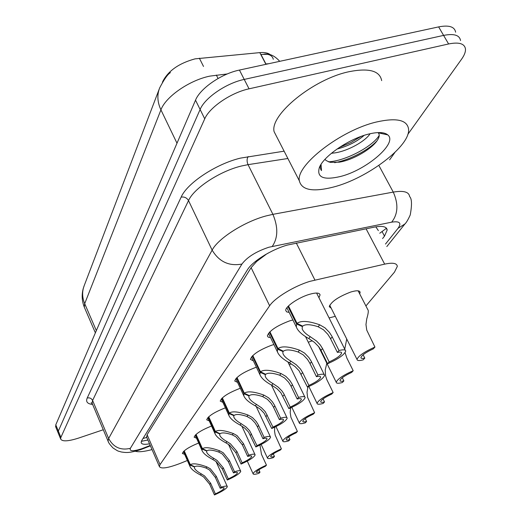 <?xml version="1.0" encoding="UTF-8"?>
<svg xmlns="http://www.w3.org/2000/svg" width="521" height="521" viewBox="0 0 521 521"><rect width="100%" height="100%" fill="white"/><g stroke="black" fill="none" stroke-linecap="round" stroke-linejoin="round"><path stroke-width="0.78" d="M308.289 342.219L312.333 340.767M329.083 317.934L335.303 316.319M331.219 308.211L329.265 306.693C331.232 301.639 338.409 296.749 350.783 292.014C356.657 290.275 359.77 290.392 360.135 292.379L359.698 293.864M209.227 420.877L206.713 419.802C208.113 416.155 214.268 412.189 225.183 407.91L225.404 407.832M222.871 402.316L220.214 401.124C221.699 397.178 228.126 392.997 239.491 388.568L240.311 388.295M237.55 382.368L234.737 381.033C236.326 376.755 243.046 372.326 254.899 367.741L256.423 367.259M253.395 360.864L250.406 359.366C252.105 354.71 259.152 350.001 271.532 345.254L273.883 344.55M270.542 337.615L268.237 337.172L267.358 335.934C269.188 330.842 276.586 325.827 289.546 320.897L292.887 319.979M289.168 312.398L286.7 311.89L285.755 310.509C285.026 306.817 298.24 297.667 309.122 294.43C315.941 292.45 319.588 292.626 320.063 294.964L318.937 297.706M365.918 305.964L394.482 272.118L397.315 266.407C396.989 263.177 392.775 262.421 384.674 264.134L309.975 281.333C294.319 285.977 274.743 297.895 269.637 305.768L160.051 464.569L159.361 466.51C160.904 469.193 168.049 468.079 180.794 463.169L187.365 460.499M268.282 253.03L264.381 255.264M269.839 54.334C267.514 52.816 264.167 52.25 259.81 52.621L195.069 58.86C179.068 63.23 168.309 70.752 162.78 81.419L162.422 82.357M259.276 258.572L256.658 261.464L265.957 254.495M146.818 437.542L147.352 438.78M378.363 230.608L376.025 227.143L376.234 226.765M256.658 261.464L251.115 267.657L147.111 434.709L146.701 437.366M289.233 364.707L291.246 363.86M271.695 385.586L272.086 385.397M196.521 438.181L194.131 437.217C195.388 433.902 201.197 430.17 211.565 426.028M184.649 454.358L182.376 453.491C183.47 450.502 188.902 447.011 198.677 443.013M58.313 433.257L58.339 431.075L200.116 109.475C204.805 97.857 226.238 83.126 244.225 79.413L443.599 35.402C453.941 33.383 459.587 35.096 460.531 40.547C459.587 35.096 453.941 33.383 443.599 35.402L244.225 79.413C226.238 83.126 204.805 97.857 200.116 109.475L58.339 431.075L58.313 433.257M273.297 59.303C272.665 56.555 270.673 54.894 267.312 54.314L260.949 54.444L265.918 63.966L268.836 63.692M55.78 427.038L55.786 424.83L195.518 100.169C200.129 88.446 221.464 73.695 239.432 70.068L438.636 26.89C448.965 24.91 454.631 26.688 455.621 32.204M382.577 238.572L384.491 236.137L387.188 230.028C386.732 226.57 382.492 225.593 374.469 227.091L287.312 245.078C271.565 249.468 252.197 261.568 247.39 269.871L141.738 440.545L141.139 442.557C141.575 444.322 144.369 444.745 149.54 443.833M103.288 429.747L78.58 438.083C68.049 441.437 62.071 441.723 60.638 438.949L60.898 437.347L204.74 118.84C209.514 107.326 231.044 92.614 249.051 88.824L448.601 43.966C458.942 41.895 464.563 43.556 465.461 48.941C465.696 51.794 464.413 55.193 461.613 59.14L407.806 134.392M394.846 152.516L389.61 159.836M288.478 305.951L297.048 323.385C300.949 320.402 308.504 320.877 319.705 324.798L324.993 327.852L329.389 332.359L331.818 336.123L339.015 350.503C343.365 349.428 345.605 349.63 345.723 351.115C344.264 354.84 338.227 359.047 327.605 363.736L320.61 349.624L318.728 346.732L314.437 342.349L308.771 338.565C301.952 334.743 297.797 330.881 296.319 326.967L296.579 324.003L287.963 306.472M301.952 325.762L302.356 326.576L302.154 328.771C303.105 331.389 305.807 334.026 310.262 336.69L316.592 341.086L320.233 344.869L322.551 348.542L329.174 361.919C336.573 358.52 340.727 355.55 341.639 353.004L341.327 352.372M341.639 353.004C341.574 352.001 340.154 351.799 337.387 352.391L330.216 338.051L327.82 334.293L323.463 329.754L318.149 326.752C310.49 324.264 305.339 324.055 302.708 326.126L297.048 323.385M302.356 326.576L296.579 324.003M327.605 363.736L329.174 361.919M337.387 352.391L339.015 350.503M363.117 354.781L364.798 358.103L363.183 359.861C359.184 360.897 357.126 360.747 357.002 359.405C358.455 355.85 364.433 351.74 374.938 347.064L366.751 330.138L365.97 324.55L366.738 318.93C368.334 313.479 368.699 310.392 367.819 309.663L358.142 290.835M364.798 358.103C362.271 358.676 360.981 358.507 360.923 357.601C361.834 355.172 365.95 352.268 373.257 348.894L374.938 347.064M269.898 331.766L278.012 348.595C281.653 345.872 288.829 346.406 299.542 350.184L304.603 353.114L308.81 357.452L311.115 361.073L317.934 374.951C322.225 373.837 324.446 373.967 324.583 375.335C323.254 378.721 317.543 382.642 307.449 387.103L299.028 370.692L294.932 366.465L289.494 362.837C282.818 359.138 278.781 355.446 277.367 351.773L277.582 349.161L269.429 332.242M282.766 350.88L282.955 353.551C283.867 356.019 286.504 358.539 290.868 361.112L296.286 364.785L300.415 368.972L302.616 372.522L308.888 385.436C315.915 382.212 319.842 379.444 320.662 377.132L320.402 376.598M320.662 377.132C320.584 376.208 319.178 376.058 316.436 376.683L309.65 362.844L307.364 359.223L303.202 354.86L298.116 351.981C290.79 349.578 285.899 349.317 283.444 351.206L278.012 348.595M283.124 351.623L277.582 349.161M307.449 387.103L308.888 385.436M316.436 376.683L317.934 374.951M252.796 355.543L260.493 371.792C263.893 369.304 270.731 369.89 280.995 373.537L285.853 376.351L289.878 380.525L292.079 384.023L298.546 397.425C302.786 396.286 304.98 396.344 305.137 397.614C303.919 400.701 298.5 404.374 288.888 408.627L280.878 392.762L276.957 388.686L271.734 385.208C265.202 381.613 261.262 378.09 259.914 374.632L260.096 372.32L252.353 355.973M265.104 374L265.28 376.39C266.146 378.708 268.719 381.118 272.997 383.612L278.207 387.136L282.154 391.18L283.893 393.889L290.217 407.09C296.898 404.022 300.617 401.437 301.372 399.333L301.151 398.878M301.372 399.333C301.281 398.467 299.881 398.363 297.172 399.027L290.725 385.651L288.549 382.16L284.564 377.959L279.686 375.192C272.665 372.867 268.015 372.567 265.723 374.293L260.493 371.792M265.423 374.677L260.096 372.32M288.888 408.627L290.217 407.09M297.172 399.027L298.546 397.425M236.99 377.51L244.316 393.218C247.501 390.939 254.027 391.558 263.887 395.087L268.556 397.797L272.411 401.821L274.515 405.195L280.669 418.161C284.844 416.989 287.019 416.995 287.188 418.174C286.068 421.001 280.917 424.446 271.734 428.516L264.101 413.166L260.344 409.226L255.316 405.879C248.927 402.394 245.085 399.027 243.795 395.765L243.952 393.707L236.58 377.901M248.784 395.348L248.953 397.49C249.787 399.685 252.294 401.984 256.488 404.4L261.503 407.787L265.287 411.701L272.965 427.09C279.334 424.166 282.87 421.743 283.561 419.815L283.372 419.425M283.561 419.815C283.463 419.014 282.076 418.956 279.393 419.633L273.264 406.706L271.187 403.332L267.358 399.281L262.669 396.618C255.935 394.358 251.5 394.026 249.351 395.615L244.316 393.218M249.077 395.973L243.952 393.707M271.734 428.516L272.965 427.09M279.393 419.633L280.669 418.161M222.343 397.862L229.331 413.068C232.327 410.971 238.566 411.623 248.042 415.035L252.535 417.647L256.247 421.528L258.26 424.797L264.121 437.34C268.237 436.155 270.386 436.11 270.562 437.21C269.526 439.802 264.622 443.052 255.837 446.953L248.55 432.085L244.942 428.269L240.09 425.045C233.838 421.665 230.093 418.435 228.856 415.361L228.993 413.518L221.959 398.22M233.668 415.12L233.825 417.054C234.619 419.125 237.075 421.333 241.184 423.677L246.016 426.933L249.65 430.717L256.977 445.624C263.066 442.83 266.433 440.551 267.065 438.786L266.908 438.448M267.065 438.786C266.96 438.037 265.586 438.011 262.942 438.715L257.1 426.191L255.108 422.928L251.428 419.027L246.921 416.448C240.448 414.267 236.202 413.902 234.183 415.367L229.331 413.068M233.929 415.699L228.993 413.518M255.837 446.953L256.977 445.624M262.942 438.715L264.121 437.34M342.29 377.738L343.86 380.89L342.369 382.512C338.416 383.586 336.364 383.495 336.221 382.251C337.549 379.014 343.209 375.172 353.199 370.724L346.888 358.116L345.071 352.678M344.739 349.148L346.732 339.021M343.86 380.89C341.353 381.496 340.063 381.372 339.992 380.532C340.825 378.318 344.713 375.608 351.655 372.404L353.199 370.724M323.059 398.949L324.518 401.938L323.144 403.443C319.23 404.537 317.191 404.504 317.042 403.345C318.259 400.388 323.626 396.787 333.153 392.541L326.823 379.633L325.618 375.967L325.215 370.021L326.823 363.235M324.518 401.938C322.03 402.564 320.747 402.486 320.662 401.698C321.431 399.679 325.117 397.145 331.727 394.091L333.153 392.541M305.241 418.604L306.602 421.443L305.326 422.831C301.457 423.951 299.438 423.97 299.275 422.889C300.396 420.173 305.508 416.787 314.612 412.723L307.605 397.399L307.012 392.32L307.924 386.914M306.602 421.443C304.134 422.088 302.857 422.043 302.773 421.307C303.469 419.457 306.98 417.074 313.29 414.162L314.612 412.723M333.284 187.091C312.971 192.249 301.666 190.178 299.367 180.872C295.557 165.483 340.773 130.172 376.637 121.96C396.494 117.544 407.135 119.902 408.562 129.019C410.743 145.828 367.312 178.495 333.284 187.091M277.179 137.661L274.118 131.696C269.572 114.978 313.414 78.984 349.135 71.683C368.933 67.789 379.776 70.771 381.672 80.625M336.95 149.078C348.054 146.088 357.113 141.523 364.127 135.375M331.415 153.291L335.205 152.842C348.738 150.738 365.775 140.82 370.066 133.728M368.555 134.092C377.946 131.82 384.348 132.087 387.754 134.887C398.265 142.897 366.367 170.204 340.317 176.528C323.365 180.448 316.403 177.381 319.438 167.326C323.828 156.007 349.135 138.723 368.555 134.092M324.948 159.38L326.237 160.585L330.067 162.331L339.392 162.161C353.231 159.895 371.258 149.136 376.943 140.898C379.451 137.336 379.874 134.639 378.213 132.809L387.754 134.887M320.35 165.515L320.226 167.716L321.509 170.601L321.053 164.356M326.237 160.585L324.909 159.426M339.301 147.476L350.88 142.533L361.014 136.443M334.586 162.689C349.474 160.168 369.102 149.742 377.093 140.683M381.58 133.539L381.717 132.666M328.341 161.816C345.475 161.132 372.964 146.264 379.216 135.382M320.715 169.455L321.509 170.601M152.028 449.577C144.161 451.681 138.579 452.235 135.291 451.245M208.732 416.774L215.407 431.505C218.234 429.571 224.206 430.248 233.336 433.55L237.081 435.621L243.483 443.651L248.764 455.146C252.822 453.941 254.945 453.85 255.134 454.879C254.17 457.269 249.481 460.336 241.06 464.081L235.902 452.769L229.474 445.071L225.938 442.87C219.816 439.581 216.163 436.487 214.978 433.57L215.095 431.929L208.374 417.1M219.621 433.492L219.771 435.237C220.533 437.197 222.929 439.314 226.954 441.593L230.471 443.833L236.944 451.512L242.122 462.85C247.957 460.173 251.168 458.018 251.754 456.396L251.617 456.096M251.754 456.396C251.643 455.693 250.282 455.699 247.67 456.416L242.408 444.947L236.052 436.904L232.294 434.872C226.062 432.749 221.998 432.365 220.096 433.713L215.407 431.505M219.862 434.019L215.095 431.929M241.06 464.081L242.122 462.85M247.67 456.416L248.764 455.146M196.052 434.39L202.441 448.679C205.111 446.888 210.849 447.591 219.647 450.789L223.262 452.795L229.422 460.564L234.483 471.713C238.475 470.496 240.572 470.365 240.761 471.323C239.862 473.537 235.375 476.441 227.299 480.043L222.356 469.069L216.169 461.599L212.75 459.476C206.752 456.285 203.19 453.309 202.05 450.548L202.148 449.069L195.72 434.696M206.531 450.6L206.674 452.182C207.41 454.038 209.748 456.07 213.695 458.285L217.101 460.447L223.327 467.897L228.289 478.897C233.877 476.324 236.944 474.286 237.498 472.788L237.381 472.527M237.498 472.788C237.381 472.13 236.033 472.169 233.46 472.899L228.419 461.775L222.298 453.986L218.677 452.02C212.666 449.955 208.765 449.551 206.974 450.808L202.441 448.679M206.752 451.088L202.148 449.069M227.299 480.043L228.289 478.897M233.46 472.899L234.483 471.713M184.213 450.847L190.334 464.712C192.861 463.052 198.377 463.768 206.876 466.875L210.367 468.809L216.306 476.344L221.151 487.168C225.085 485.943 227.149 485.78 227.351 486.673C226.511 488.724 222.206 491.485 214.437 494.95L209.696 484.296L203.737 477.047L200.429 474.996C194.554 471.889 191.07 469.03 189.976 466.412L190.061 465.077L183.9 451.127M194.313 466.569L194.45 468.014C195.154 469.773 197.439 471.733 201.314 473.882L204.603 475.966L210.608 483.195L215.362 493.875C220.735 491.407 223.678 489.48 224.186 488.086L224.089 487.858M224.186 488.086C224.069 487.474 222.741 487.532 220.194 488.275L215.368 477.47L209.468 469.929L205.964 468.021C200.168 466.021 196.417 465.598 194.724 466.764L190.334 464.712M194.515 467.031L190.061 465.077M214.437 494.95L215.362 493.875M220.194 488.275L221.151 487.168M288.686 436.865L289.956 439.555L288.771 440.851C284.948 441.99 282.949 442.049 282.779 441.04C283.815 438.539 288.693 435.348 297.4 431.453L290.913 417.288L290.177 412.372L290.672 407.865M289.956 439.555C287.514 440.219 286.25 440.212 286.153 439.522C286.797 437.816 290.138 435.576 296.175 432.795L297.4 431.453M273.264 453.876L274.45 456.429L273.343 457.64C269.572 458.786 267.599 458.89 267.416 457.946C268.38 455.634 273.043 452.612 281.392 448.881L275.186 435.139L274.521 431.043L274.762 427.181M274.45 456.429C272.04 457.112 270.777 457.125 270.679 456.481C271.278 454.911 274.469 452.788 280.246 450.124L281.392 448.881M258.859 469.766L259.979 472.189L258.937 473.315C255.218 474.475 253.265 474.611 253.076 473.732C253.981 471.59 258.442 468.724 266.459 465.129L261.464 454.351L259.979 445.188M259.979 472.189L256.234 472.319C256.794 470.86 259.849 468.854 265.391 466.295L266.459 465.129M296.299 243.027L314.899 280.005M256.833 261.184L255.231 261.607M199.374 58.202L203.516 66.454M259.81 52.621L265.918 64.324M386.308 228.374L379.757 233.239M146.603 437.523L143.034 438.454M251.115 267.657L269.637 305.768M366.081 228.797L384.674 264.134M147.111 434.709L160.051 464.569M227.28 73.949L209.859 76.118C189.364 80.26 165.541 96.854 160.93 109.872C157.349 102.142 156.932 94.809 159.68 87.88C164.141 79.277 167.716 74.197 170.413 72.634M216.339 75.07L218.065 78.489M95.376 332.847L84.291 307.149C81.927 301.086 81.563 294.925 83.197 288.66L84.291 285.41C81.966 291.304 82.103 297.387 84.702 303.658L84.291 307.149L84.858 308.465M279.705 61.335C274.639 55.623 269.292 53.246 263.652 54.21M176.99 143.21L160.93 109.872L84.702 303.658L96.339 330.614M55.786 424.83L60.898 437.347M195.518 100.169L204.74 118.84M239.432 70.068L249.051 88.824M438.636 26.89L448.601 43.966M385.488 244.062L398.037 228.309C401.795 222.968 399.679 220.917 391.688 222.161L268.882 247.234C256.156 251.48 247.182 257.087 241.939 264.049L130.367 448.32C129.254 451.394 133.122 451.512 141.986 448.666L150.237 445.442M108.427 441.925L108.036 441.02L108.648 438.506L212.138 250.139C218.019 238.501 244.336 221.666 266.068 215.928L272.913 214.339L248.048 164.656L241.236 166.056C219.608 171.272 193.903 188.263 188.517 200.585L92.595 400.46L92.087 403.182L92.504 404.166M92.621 404.446C87.417 403.912 85.613 401.776 87.209 398.018L181.145 197.127C184.369 196.612 186.824 197.765 188.517 200.585L212.138 250.139C219.126 261.783 229.064 266.42 241.939 264.049M144.102 448.366L144.63 447.682M181.145 197.127C187.046 183.197 216.059 163.92 240.468 158.117L284.114 151.175M272.268 246.4C278.051 237.863 278.266 227.176 272.913 214.339L393.264 192.093L378.852 165.424M391.688 222.161C398.031 214.014 398.558 203.991 393.264 192.093C403.547 190.38 408.998 191.871 409.61 196.554C411.883 198.664 412.085 204.805 410.229 214.978C408.138 219.601 406.367 222.604 404.915 223.984L405.481 223.281M287.879 158.501L248.048 164.656C246.746 161.556 246.785 158.859 248.159 156.567M130.367 448.32C120.703 450.619 113.461 447.344 108.648 438.506L92.595 400.46C91.422 398.305 89.625 397.49 87.209 398.018M398.037 228.309L404.915 223.984L386.81 246.57M382.212 231.838L384.491 236.137M330.62 338.832L332.222 336.905M318.149 326.752L319.705 324.798M308.771 338.565L310.262 336.69M321.008 350.392L322.551 348.542M310.034 363.599L311.499 361.834M298.116 351.981L299.542 350.184M289.494 362.837L290.868 361.112M301.197 374.228L302.616 372.522M291.089 386.387L292.444 384.752M279.686 375.192L280.995 373.537M271.734 385.208L272.997 383.612M282.949 396.181L284.251 394.612M273.61 407.409L274.867 405.905M262.669 396.618L263.887 395.087M255.316 405.879L256.488 404.4M266.075 416.474L267.286 415.016M257.433 426.875L258.592 425.481M246.921 416.448L248.042 415.035M240.09 425.045L241.184 423.677M250.438 435.282L251.565 433.934M242.408 444.947L243.483 443.651M232.294 434.872L233.336 433.55M225.938 442.87L226.954 441.593M235.902 452.769L236.944 451.512M228.419 461.775L229.422 460.564M218.677 452.02L219.647 450.789M212.75 459.476L213.695 458.285M222.356 469.069L223.327 467.897M215.368 477.47L216.306 476.344M205.964 468.021L206.876 466.875M200.429 474.996L201.314 473.882M209.696 484.296L210.608 483.195M360.135 292.379L359.607 291.363M320.063 294.964L319.484 293.805M147.899 440.037L141.334 441.326M146.512 436.826L159.361 466.51M267.312 54.308L269.051 54.308M84.291 285.41L159.211 89.111M55.545 426.471L60.638 438.949M92.276 403.619L91.129 402.792L92.087 403.182L108.036 441.02C108.231 442.375 109.931 444.719 113.135 448.06C119.713 452.261 117.075 450.548 121.211 451.967C126.44 452.756 129.514 453.166 141.224 449.441L150.413 445.846M385.937 227.684L387.188 230.028M345.293 350.249L316.599 293.049M296.319 326.967L286.889 307.748M357.002 359.405L329.695 305.195M324.225 374.606L305.54 336.631M277.367 351.773L268.478 333.323M304.831 396.989L287.892 361.926M259.914 374.632L251.519 356.898M286.928 417.64L271.434 385.045M243.795 395.765L235.837 378.695M270.347 436.741L256.104 406.315M228.856 415.361L221.308 398.91M336.221 382.251L318.552 346.511M317.042 403.345L308.862 386.51M299.275 422.889L291.838 407.337M299.367 180.872L274.118 131.696M254.945 454.475L241.822 426.035M214.978 433.57L207.794 417.699M240.604 470.971L228.498 444.38M202.05 450.548L195.199 435.217M227.208 486.367L216.033 461.502M189.976 466.412L183.431 451.583M282.779 441.04L275.974 426.601M267.416 457.946L261.158 444.472M253.076 473.732L247.293 461.111"/></g></svg>
